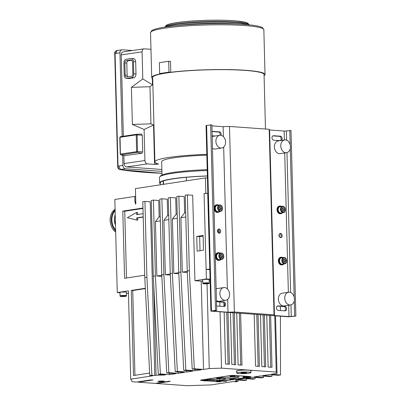 <?xml version="1.0" encoding="UTF-8"?>
<svg xmlns="http://www.w3.org/2000/svg" width="406" height="406" viewBox="0 0 406 406"><rect width="100%" height="100%" fill="white"/><g stroke="black" fill="none" stroke-linecap="round" stroke-linejoin="round"><path stroke-width="0.61" d="M207.842 283.555L204.198 283.571L207.842 283.555M202.792 283.266L202.701 279.81A3.218 0.36 -1.5 0 1 205.913 279.369A3.218 0.36 -1.5 0 1 209.141 279.643L209.227 283.094A3.218 0.36 178.5 0 0 205.999 282.825A3.218 0.36 178.5 0 0 202.792 283.266C203.675 283.606 200.63 284.022 208.197 283.713C209.095 283.545 209.44 283.342 209.227 283.094M206.608 283.378L206.618 283.743M204.797 283.753L204.786 283.479M211.47 310.93L206.613 125.388L206.055 125.571L210.912 311.108L215.505 310.316L216.713 310.402L213.317 310.92L212.922 311.047L213.47 311.169L227.994 312.209L234.353 311.996L274.05 314.843L274.471 315.538L288.996 316.578L295.872 316.071L288.661 316.792L210.912 311.108M206.613 125.388L211.856 124.86L216.713 310.402M211.881 125.865L223.133 126.667L229.491 126.459L269.193 129.301L269.614 129.996L284.139 131.036L284.373 139.994M286.651 140.207L286.408 130.96L284.139 131.036M286.408 130.96L291.016 130.529L295.872 316.071M289.803 130.443L290.178 144.719M290.28 148.581L294.162 296.989M294.264 300.851L294.66 315.985M269.614 129.996L274.471 315.538M269.193 129.301L274.05 314.843M229.491 126.459L234.353 311.996M223.133 126.667L223.396 136.649M223.67 147.094L227.38 288.92M227.654 299.364L227.994 312.209M212.165 136.705A6.44 4.801 -98.7 0 1 213.399 136.279L219.763 135.305A6.44 4.801 -98.7 0 1 225.579 142.019A6.44 4.801 81.3 0 1 221.706 148.038A6.44 4.801 81.3 0 1 215.896 141.324A6.44 4.801 -98.7 0 1 219.763 135.305M221.706 148.038L215.342 149.012A6.44 4.801 -98.7 0 1 212.47 148.291M216.149 288.976A6.44 4.801 -98.7 0 1 217.388 288.549L223.752 287.575A6.44 4.801 -98.7 0 1 229.563 294.289A6.44 4.801 81.3 0 1 225.695 300.308A6.44 4.801 81.3 0 1 219.879 293.594A6.44 4.801 -98.7 0 1 223.752 287.575M225.695 300.308L219.331 301.282A6.44 4.801 -98.7 0 1 216.454 300.562M218.159 212.353L217.646 212.434A3.862 2.883 -98.7 0 1 214.216 209.049A3.862 2.883 -98.7 0 1 216.479 204.791L216.992 204.715A3.862 2.883 81.3 0 0 214.728 208.968A3.862 2.883 81.3 0 0 218.159 212.353A3.862 2.883 81.3 0 0 219.636 211.475M219.413 260.337L218.905 260.419A3.862 2.883 -98.7 0 1 215.474 257.034A3.862 2.883 -98.7 0 1 217.738 252.776L218.245 252.699A3.862 2.883 81.3 0 0 215.982 256.952A3.862 2.883 81.3 0 0 219.413 260.337A3.862 2.883 81.3 0 0 220.889 259.459M212.028 131.448A2.253 1.68 -98.7 0 1 212.343 131.356A2.253 1.68 -98.7 0 1 212.627 131.346L219.402 131.828A2.253 1.68 -98.7 0 1 220.905 133.066A2.253 1.68 -98.7 0 1 220.945 135.32M215.221 136L212.744 135.822A2.253 1.68 -98.7 0 1 212.135 135.634M216.484 301.633A2.253 1.68 -98.7 0 1 216.799 301.541A2.253 1.68 -98.7 0 1 217.083 301.526L223.858 302.013A2.253 1.68 -98.7 0 1 225.604 304.185A2.253 1.68 -98.7 0 1 224.259 306.479A2.253 1.68 -98.7 0 1 223.975 306.494L217.2 306.007A2.253 1.68 -98.7 0 1 216.591 305.82M217.504 230.994A2.126 1.583 -98.7 0 1 218.783 229.009A2.126 1.583 -98.7 0 1 220.671 230.872A2.126 1.583 -98.7 0 1 219.423 233.211A2.126 1.583 -98.7 0 1 217.504 230.994M210.643 124.774L215.505 310.316M218.875 233.166A2.126 1.583 81.3 0 0 219.641 231.384A2.126 1.583 81.3 0 0 218.271 229.212M278.993 235.399A2.126 1.583 -98.7 0 1 280.272 233.414A2.126 1.583 -98.7 0 1 282.155 235.272A2.126 1.583 -98.7 0 1 280.911 237.611A2.126 1.583 -98.7 0 1 278.993 235.399M280.363 237.571A2.126 1.583 81.3 0 0 281.13 235.79A2.126 1.583 81.3 0 0 279.759 233.617M223.67 306.469A2.253 1.68 81.3 0 0 224.493 304.018A2.253 1.68 81.3 0 0 222.798 302.176L216.484 301.724M284.672 310.839A2.253 1.68 81.3 0 0 285.494 308.387A2.253 1.68 81.3 0 0 283.804 306.545L277.328 306.083M278.085 305.896L284.865 306.383A2.253 1.68 -98.7 0 1 286.606 308.555A2.253 1.68 -98.7 0 1 285.261 310.849A2.253 1.68 -98.7 0 1 284.982 310.864L278.201 310.377A2.253 1.68 -98.7 0 1 276.461 308.205A2.253 1.68 -98.7 0 1 277.805 305.911A2.253 1.68 -98.7 0 1 278.085 305.896L277.531 305.982M219.966 135.279A2.253 1.68 81.3 0 0 218.342 131.991L212.028 131.539M280.094 140.649L273.745 140.192A2.253 1.68 -98.7 0 1 272.005 138.02A2.253 1.68 -98.7 0 1 273.345 135.726A2.253 1.68 -98.7 0 1 273.629 135.716L280.409 136.198A2.253 1.68 -98.7 0 1 282.094 137.999A2.253 1.68 -98.7 0 1 281.333 140.456M280.272 140.618A2.253 1.68 81.3 0 0 281.033 138.162A2.253 1.68 81.3 0 0 279.343 136.36L272.873 135.898M286.585 152.686L280.221 153.656A6.44 4.801 -98.7 0 1 274.405 146.947A6.44 4.801 -98.7 0 1 278.272 140.928L284.642 139.953A6.44 4.801 -98.7 0 1 290.452 146.667A6.44 4.801 81.3 0 1 286.585 152.686A6.44 4.801 81.3 0 1 280.769 145.972A6.44 4.801 -98.7 0 1 284.642 139.953M290.574 304.957L284.205 305.926A6.44 4.801 -98.7 0 1 278.394 299.217A6.44 4.801 -98.7 0 1 282.261 293.193L288.625 292.224A6.44 4.801 -98.7 0 1 294.441 298.938A6.44 4.801 81.3 0 1 290.574 304.957A6.44 4.801 81.3 0 1 284.758 298.243A6.44 4.801 -98.7 0 1 288.625 292.224M281.013 213.663L280.505 213.739A3.862 2.883 -98.7 0 1 277.075 210.359A3.862 2.883 -98.7 0 1 279.338 206.101L279.846 206.025A3.862 2.883 81.3 0 0 277.582 210.278A3.862 2.883 81.3 0 0 281.013 213.663A3.862 2.883 81.3 0 0 282.49 212.785M282.353 264.849L281.845 264.925A3.862 2.883 -98.7 0 1 278.414 261.54A3.862 2.883 -98.7 0 1 280.678 257.287L281.185 257.206A3.862 2.883 81.3 0 0 278.922 261.464A3.862 2.883 81.3 0 0 282.353 264.849A3.862 2.883 81.3 0 0 283.83 263.971M280.404 234.013A2.253 1.68 81.3 0 0 279.658 233.734L279.612 233.734M218.235 232.775A2.253 1.68 81.3 0 0 217.778 229.781M221.011 257.947L221.671 256.399L220.681 254.74M222.945 256.206L222.285 257.754L220.889 257.653L220.148 256.003L220.803 254.455L222.204 254.557L222.945 256.206L221.671 256.399M220.93 254.75L222.204 254.557M219.489 259.678A3.218 2.4 -98.7 0 1 216.626 256.856A3.218 2.4 -98.7 0 1 218.514 253.308L220.803 252.958A3.218 2.4 81.3 0 0 218.92 256.506A3.218 2.4 81.3 0 0 221.777 259.327L219.489 259.678M219.92 253.095A3.862 2.883 81.3 0 0 218.727 252.679A3.862 2.883 81.3 0 0 218.245 252.699M220.681 259.495A3.608 2.69 -98.7 0 1 216.454 257.424A3.608 2.69 -98.7 0 1 218.905 252.913A3.608 2.69 -98.7 0 1 219.712 253.126M283.951 262.454L284.611 260.906L283.621 259.251M285.885 260.713L285.225 262.261L283.83 262.159L283.089 260.51L283.743 258.962L285.144 259.064L285.885 260.713L284.611 260.906M283.87 259.256L285.144 259.064M282.429 264.184A3.218 2.4 -98.7 0 1 279.567 261.362A3.218 2.4 -98.7 0 1 281.454 257.82L283.743 257.47A3.218 2.4 81.3 0 0 281.86 261.012A3.218 2.4 81.3 0 0 284.718 263.834L282.429 264.184M282.86 257.602A3.862 2.883 81.3 0 0 281.668 257.186A3.862 2.883 81.3 0 0 281.185 257.206M283.621 264.002A3.608 2.69 -98.7 0 1 279.394 261.936A3.608 2.69 -98.7 0 1 281.845 257.419A3.608 2.69 -98.7 0 1 282.652 257.637M282.612 211.272L283.271 209.724L282.282 208.065M284.545 209.526L283.885 211.079L282.49 210.978L281.749 209.329L282.403 207.781L283.804 207.877L284.545 209.526L283.271 209.724M282.53 208.075L283.804 207.877M281.084 213.003A3.218 2.4 -98.7 0 1 278.227 210.181A3.218 2.4 -98.7 0 1 280.115 206.634L282.403 206.284A3.218 2.4 81.3 0 0 280.521 209.831A3.218 2.4 81.3 0 0 283.378 212.653L281.084 213.003M281.515 206.421A3.862 2.883 81.3 0 0 280.328 206.004A3.862 2.883 81.3 0 0 279.846 206.025M282.282 212.82A3.608 2.69 -98.7 0 1 278.054 210.75A3.608 2.69 -98.7 0 1 280.505 206.233A3.608 2.69 -98.7 0 1 281.312 206.451M219.758 209.963L220.412 208.415L219.428 206.755M221.686 208.222L221.031 209.77L219.631 209.669L218.89 208.019L219.55 206.471L220.945 206.568L221.686 208.222L220.412 208.415M219.671 206.766L220.945 206.568M218.23 211.693A3.218 2.4 -98.7 0 1 215.373 208.872A3.218 2.4 -98.7 0 1 217.256 205.324L219.55 204.974A3.218 2.4 81.3 0 0 217.662 208.522A3.218 2.4 81.3 0 0 220.519 211.343L218.23 211.693M218.661 205.111A3.862 2.883 81.3 0 0 217.474 204.695A3.862 2.883 81.3 0 0 216.992 204.715M219.428 211.511A3.608 2.69 -98.7 0 1 215.195 209.44A3.608 2.69 -98.7 0 1 217.652 204.923A3.608 2.69 -98.7 0 1 218.453 205.142M115.228 214.48A12.88 9.602 81.3 0 0 115.502 224.954M114.573 217.738A9.658 7.201 81.3 0 0 115.507 225.127M115.106 209.953A12.88 9.602 81.3 0 0 115.659 230.958M115.091 209.318A12.88 9.602 81.3 0 0 110.127 220.326A12.88 9.602 81.3 0 0 115.69 232.09M236.754 373.002L236.703 371.084A7.085 0.787 -1.5 0 1 243.762 370.11A7.085 0.787 -1.5 0 1 250.867 370.708L250.918 372.632A7.085 0.787 -1.5 0 1 248.929 373.231A7.085 0.787 -1.5 0 1 241.189 373.616A7.085 0.787 -1.5 0 1 236.754 373.002A7.085 0.787 -1.5 0 1 243.813 372.028A7.085 0.787 -1.5 0 1 250.918 372.632M241.768 373.109L240.951 372.809L243.016 372.52L246.721 372.82L241.768 373.109L241.758 372.698M244.64 372.52L244.656 373.114M233.587 376.631L231.415 376.631L233.587 376.631M206.857 380.716L204.685 380.716L206.857 380.716M233.293 379.61L231.121 379.61L233.293 379.61M119.968 292.756L117.273 292.564L128.408 290.863L130.722 379.153L132.295 381.762L136.528 382.066L150.108 379.991L153.077 379.92L138.223 382.188L155.168 383.401L170.023 381.132L168.987 381.346L169.957 381.417L156.381 383.487L187.242 385.7L211.09 384.908L233.049 381.554L235.957 381.762L238.078 381.437L235.17 381.229L236.444 381.036L235.906 380.138L237.18 379.945L244.442 380.468L246.564 380.143L237.875 379.519M236.444 381.036L236.419 380.062M160.238 216.626L159.167 216.789L158.741 200.473L153.417 200.092L155.402 275.907L160.385 373.967L158.264 374.291L165.526 374.814L164.252 375.007L164.242 374.723M164.252 375.007L156.077 375.281L153.696 284.489M156.077 375.281L154.803 375.474L150.256 201.772L144.927 201.386L142.805 201.711L144.79 277.526L149.778 375.591L152.681 375.799L130.722 379.153M177.209 214.033L176.143 214.195L175.712 197.879L170.388 197.499L172.372 273.314L177.356 371.373L175.235 371.698L184.436 372.358L178.072 373.332L168.871 372.672L163.887 274.608L161.903 198.798L167.226 199.179L167.653 215.49L168.723 215.327M135.792 202.619L135.365 202.589L135.401 204.04L135.827 203.974L135.426 188.617L205.436 177.924L205.842 193.276L204.061 193.55L206.38 278.947L194.921 280.698L192.688 195.286L187.359 194.905L189.348 270.721L194.332 368.78L192.211 369.105L201.406 369.764L195.042 370.739L185.841 370.079L180.858 272.02L178.873 196.205L184.202 196.585L184.628 212.896L185.699 212.734M135.365 202.589A1.289 0.848 94.1 0 1 134.914 201.543L134.777 196.428L135.629 196.489M117.273 292.564L114.832 199.473L134.777 196.428M149.647 373.048L133.503 375.514L131.275 290.422L145.338 288.275M144.729 275.197L124.566 278.283L122.805 211.1L142.973 208.019M197.133 251.136L196.748 236.419L203.112 235.45L203.497 250.162L197.133 251.136M144.927 201.386L146.911 277.202L151.9 375.266L149.778 375.591M154.803 375.474L151.9 375.266M237.87 379.407L243.732 378.509L252.928 379.168L255.049 378.844L245.853 378.184L252.217 377.215L261.413 377.874L263.535 377.55L254.339 376.89L260.703 375.915L269.904 376.575L272.025 376.25L272.02 374.824M272.025 376.25L262.824 375.591L269.188 374.621L278.389 375.281L280.51 374.956L271.309 374.296L277.039 373.418L275.532 315.853M195.042 370.739L195.007 369.308M185.811 216.987L180.888 217.738L182.314 272.121L187.298 272.477M180.888 217.738L184.628 212.896M178.072 373.332L178.031 371.901M168.835 219.58L163.917 220.331L165.338 274.715L170.322 275.07M163.917 220.331L167.653 215.49M185.841 370.079L183.72 370.404L192.921 371.064L186.557 372.033L177.356 371.373M186.557 372.033L186.516 370.602M177.32 218.286L172.403 219.037L173.824 273.421L178.813 273.776M172.403 219.037L176.143 214.195M168.871 372.672L166.749 372.997L175.95 373.657L169.581 374.626L160.385 373.967M169.581 374.626L169.546 373.195M160.35 220.879L155.427 221.63L156.853 276.009L161.837 276.369M155.427 221.63L159.167 216.789M277.039 373.418L276.232 372.079L274.755 315.797M194.921 280.698L201.219 281.15L202.731 280.916M209.156 280.201L210.1 280.17M206.38 278.947L210.08 279.216M220.047 311.879L221.524 368.161L209.257 368.567L203.528 369.44L194.332 368.78M203.528 369.44L201.219 281.15M209.257 368.567L207.04 283.835M219.788 301.962L219.9 306.2M276.232 372.079L221.524 368.161M209.826 269.62L206.126 269.351M270.64 315.503L272 367.303L268.127 367.029L266.767 315.223M234.333 312.899L235.688 364.705L231.816 364.426L230.456 312.625M258.054 314.599L259.409 366.405L255.536 366.126L254.181 314.32M240.626 313.351L241.981 365.156L238.109 364.877L236.754 313.072M264.347 315.051L265.707 366.851L261.829 366.577L260.474 314.772M228.035 312.447L229.395 364.253L225.518 363.974L224.163 312.173M224.005 306.19L223.919 302.795M128.474 293.365L126.418 293.218M119.958 292.452A3.218 0.36 -1.5 0 1 123.165 292.01A3.218 0.36 -1.5 0 1 126.398 292.284L126.484 295.735A3.218 0.36 178.5 0 0 123.257 295.461A3.218 0.36 178.5 0 0 120.049 295.908L119.958 292.452M145.353 288.6L132.726 290.529L134.944 375.296M131.275 290.422L132.726 290.529M163.313 381.072A3.218 0.36 -1.5 0 1 164.41 381.31A3.218 0.36 -1.5 0 1 161.197 381.752A3.218 0.36 -1.5 0 1 157.97 381.483A3.218 0.36 -1.5 0 1 159.857 381.107A3.218 0.36 -1.5 0 1 163.313 381.072M236.708 371.323A7.404 0.822 -1.5 0 1 236.424 370.998A7.404 0.822 -1.5 0 1 238.215 370.495A7.404 0.822 -1.5 0 1 245.99 370.054A7.404 0.822 -1.5 0 1 251.141 370.612A7.404 0.822 -1.5 0 1 250.872 370.952M249.994 376.535L250.01 377.007L247.807 377.341M244.859 377.793L237.855 378.864M231.491 379.838L226.401 380.615M222.828 381.158L221.148 381.305M216.606 381.564L206.898 380.869M203.538 380.63L201.604 380.493L201.589 379.95M250.01 377.007A3.218 0.36 178.5 0 0 250.806 376.748A3.218 0.36 178.5 0 0 249.71 376.509L234.698 375.433A3.218 0.36 178.5 0 0 230.156 375.586L201.305 379.996A3.218 0.36 178.5 0 0 200.503 380.249A3.218 0.36 178.5 0 0 201.604 380.493M246.564 380.143L246.564 378.712M263.535 377.55L263.535 376.118M255.049 378.844L255.049 377.418M238.078 381.437L238.073 380.011M280.51 374.956L280.424 316.203M280.414 310.534L280.409 306.302M158.264 374.291L153.28 276.232L151.291 200.417L153.417 200.092M166.749 372.997L161.766 274.933L159.781 199.118L161.903 198.798M175.235 371.698L170.251 273.639L168.267 197.823L170.388 197.499M183.72 370.404L178.736 272.34L176.752 196.524L178.873 196.205M192.211 369.105L187.222 271.046L185.237 195.23L187.359 194.905M189.348 270.721L187.222 271.046M180.858 272.02L178.736 272.34M172.372 273.314L170.251 273.639M163.887 274.608L161.766 274.933M155.402 275.907L153.28 276.232M146.911 277.202L144.79 277.526M156.381 383.487L156.371 383.218M228.111 364.162L226.756 312.356M264.423 366.76L263.068 314.96M240.702 365.065L239.342 313.259M258.13 366.308L256.775 314.508M234.404 364.613L233.049 312.808M270.716 367.212L269.361 315.411M234.744 376.068A2.578 0.284 178.5 0 0 235.059 375.926A2.578 0.284 178.5 0 0 234.181 375.733A2.578 0.284 178.5 0 0 231.42 375.758A2.578 0.284 178.5 0 0 229.913 376.057A2.578 0.284 178.5 0 0 230.238 376.189M206.893 379.788A2.578 0.284 178.5 0 0 203.178 380.143A2.578 0.284 178.5 0 0 203.502 380.27M243.306 377.123A2.578 0.284 -1.5 0 1 242.981 376.996A2.578 0.284 -1.5 0 1 244.493 376.692A2.578 0.284 -1.5 0 1 247.254 376.666A2.578 0.284 -1.5 0 1 248.132 376.859A2.578 0.284 -1.5 0 1 247.812 377.007M216.576 381.209A2.578 0.284 -1.5 0 1 216.251 381.077A2.578 0.284 -1.5 0 1 219.484 380.716M231.09 375.479L218.971 377.402L218.991 378.169L218.357 378.27L218.337 377.499L207.517 379.153L207.537 379.92L206.898 380.016L206.877 379.25L202.437 379.93L202.041 380.057L202.224 380.371L203.513 380.534C204.122 380.792 202.142 381.026 207.263 380.828L208.014 380.402L203.507 380.518L203.497 379.996M207.375 380.808L216.581 381.462L216.571 380.929M247.822 377.235L249.269 376.946L248.538 376.519L233.846 375.398M218.342 377.778A2.578 0.284 178.5 0 0 216.545 378.098A2.578 0.284 178.5 0 0 216.87 378.23M229.943 379.168A2.578 0.284 -1.5 0 1 229.618 379.037A2.578 0.284 -1.5 0 1 230.933 378.752M218.971 377.402L225.264 377.854L225.284 378.62L218.357 378.27M218.991 378.169L225.284 378.62M244.29 377.773L237.855 378.757L231.562 378.306L231.582 379.072L237.236 379.62L230.943 379.168L230.923 378.402L220.103 380.057L226.396 380.508L226.416 381.275L225.782 381.371L219.489 380.919L219.468 380.153A4.187 0.467 -1.5 0 1 213.83 380.366L206.898 380.016M237.855 378.757L237.875 379.524M231.582 379.072L230.943 379.168M218.418 378.899L213.81 379.605L213.83 380.371L207.537 379.92M207.517 379.153L213.81 379.605M230.923 379.813L226.396 380.508M220.103 380.057L220.123 380.823L226.416 381.275M220.123 380.823L219.489 380.919M225.264 377.854L231.785 376.859M234.511 376.626A4.187 0.467 -1.5 0 1 239.175 376.966A4.187 0.467 -1.5 0 1 238.139 377.301L231.562 378.306M231.095 375.631L233.851 375.54M222.346 381.122L221.087 381.31M218.083 381.762L219.93 381.65L218.078 381.604M244.818 377.676L246.66 377.565L244.813 377.519M218.377 378.783L220.225 378.671L218.372 378.625M204.061 193.55L207.014 193.363L205.842 193.276M205.436 177.924L207.43 178.067M207.375 176.031A50.877 5.654 178.5 0 0 186.349 177.275L186.44 180.827M163.227 184.37L163.136 180.944A50.877 5.654 178.5 0 0 160.279 182.903L160.329 184.816M161.781 275.258L156.853 276.009M170.266 273.964L165.338 274.715M178.757 272.665L173.824 273.421M187.242 271.37L182.314 272.121M279.049 234.78A1.583 1.182 -98.7 0 1 279.455 235.957A1.583 1.182 -98.7 0 1 279.338 236.673M217.56 230.38A1.583 1.182 -98.7 0 1 217.966 231.552A1.583 1.182 -98.7 0 1 217.849 232.268M203.127 236.099L199.65 236.627L200.021 250.695M196.748 236.419L199.65 236.627M142.983 208.456L124.743 211.242L126.489 277.988M143.201 216.875L136.731 217.865L136.792 220.103L127.352 217.692L136.589 212.424L137.558 212.495L137.609 214.52M143.211 217.093L137.7 217.936L137.756 220.174L136.792 220.103M122.805 211.1L124.743 211.242M136.589 212.424L136.649 214.667L143.12 213.678M137.7 217.936L136.731 217.865M209.816 269.142L207.715 193.317L207.014 193.363M206.182 269.356L209.704 269.132M122.054 296.39L121.455 296.213L122.678 296.025L125.099 296.197L122.054 296.39L122.044 296.121M123.866 296.02L123.876 296.385M207.207 169.667A50.552 5.618 178.5 0 0 160.73 175.864L159.797 176.833A51.521 5.725 178.5 0 0 159.492 177.483L159.634 182.923A51.521 5.725 178.5 0 0 160.299 183.806M207.233 170.52A51.521 5.725 178.5 0 0 159.797 176.833M207.375 175.955A51.521 5.725 178.5 0 0 159.634 182.923M163.136 180.944L163.42 180.964A50.527 5.618 -1.5 0 1 186.349 177.32M162.009 175.047L161.659 161.74A48.938 5.44 -1.5 0 1 173.164 157.924A83.722 9.308 -1.5 0 1 174.428 157.726A48.938 5.44 -1.5 0 1 206.827 155.133M265.483 129.037L264.057 74.552A55.708 6.191 -1.5 0 0 208.207 69.817A55.708 6.191 -1.5 0 0 152.686 77.465L154.894 161.918A55.708 6.191 -1.5 0 0 158.675 164.044L154.564 164.4L147.424 163.892C145.952 163.593 145.115 162.466 144.917 160.517L124.074 163.567L123.86 155.447M161.862 169.464L126.581 166.937C125.104 166.638 124.272 165.516 124.074 163.567M154.894 161.918A55.708 6.191 -1.5 0 1 206.806 154.376M123.358 136.249L121.227 54.891L142.075 51.841C142.125 50.146 142.775 49.146 144.018 48.832L150.981 49.288M157.031 163.542L157.046 164.293M155.808 162.994L155.838 164.207M152.311 78.368L152.478 84.778L149.976 86.737L150.946 123.845L132.376 124.459L131.402 87.351L142.78 78.937L152.478 84.778M154.564 164.4L153.534 125.023L150.946 123.845M131.955 60.235L128.194 60.783C127.322 61.037 126.86 61.813 126.804 63.108L127.124 75.262L127.723 76.846M136.665 134.269L141.445 134.056L142.293 135.213L142.729 151.844L141.887 153.255L124.901 155.61M125.281 155.681L120.947 154.874L137.071 152.357A0.645 0.482 -98.9 0 1 136.614 151.687L120.389 154.077L120.044 137.284L136.172 134.878A0.645 0.482 -98.5 0 1 136.599 134.269L137.096 134.924L136.228 134.954L136.609 151.687M141.887 153.255L137.071 152.357L137.532 151.555L137.096 134.924L142.293 135.213M133.447 61.646L133.767 73.806A3.542 2.329 94.1 0 1 131.524 77.678L126.647 78.424A3.542 2.329 94.1 0 1 126.302 78.439A3.542 2.329 94.1 0 1 124.221 75.262L123.901 63.108A3.542 2.329 94.1 0 1 126.144 59.23L131.021 58.484A3.542 2.329 94.1 0 1 131.366 58.474A3.542 2.329 94.1 0 1 133.447 61.646L135.675 61.808L135.995 73.963C135.903 76.12 135.137 77.409 133.686 77.835L128.656 78.571L126.302 78.439M132.513 61.793L132.833 73.948A2.126 1.396 94.1 0 1 131.488 76.272L126.606 77.018A2.126 1.396 94.1 0 1 126.403 77.028A2.126 1.396 94.1 0 1 125.155 75.12L124.835 62.966A2.126 1.396 94.1 0 1 126.18 60.641L131.057 59.895A2.126 1.396 94.1 0 1 131.265 59.885A2.126 1.396 94.1 0 1 132.513 61.793M131.366 58.474L133.538 58.626C134.812 58.865 135.528 59.926 135.675 61.808M149.976 86.737L131.402 87.351M153.534 125.023L144.105 129.494L132.376 124.459M144.105 129.494L144.917 160.517M122.155 136.426L119.963 52.795A3.218 2.4 -98.7 0 1 121.901 49.786A3.218 2.4 -98.7 0 1 122.302 49.771L132.569 50.506M161.913 171.383L125.418 168.769A3.218 2.4 -98.7 0 1 122.911 165.399L122.648 155.219M121.227 54.891C121.282 53.196 121.927 52.191 123.175 51.882L144.018 48.832M118.126 50.41C116.877 50.451 116.217 51.44 116.146 53.379L119.963 52.795M142.075 51.841L142.78 78.937M122.911 165.399L119.095 165.983C119.268 167.947 119.983 169.089 121.242 169.409L125.418 168.769M161.964 173.296A121.074 13.459 -1.5 0 1 120.069 169.586C118.887 169.292 118.202 168.145 118.014 166.145L115.065 53.546C115.152 51.577 115.781 50.593 116.953 50.588M116.146 53.379L114.746 53.648C114.309 52.734 114.939 51.719 116.623 50.593L116.659 50.588M121.242 169.409L120.069 169.586A1.289 1.111 99.5 0 1 119.821 169.581C118.395 169.053 117.684 167.942 117.694 166.252L119.095 165.983M170.769 72.268L168.982 72.141L159.644 73.567L159.36 62.691L168.698 61.26L170.484 61.392L170.769 72.268A56.673 6.298 -1.5 0 1 231.527 69.659A56.673 6.298 -1.5 0 1 265.022 74.526A56.673 6.298 -1.5 0 1 264.088 75.709M159.644 73.567L161.431 73.694A56.673 6.298 -1.5 0 0 151.717 77.49A56.673 6.298 -1.5 0 0 152.717 78.622M168.698 61.26L168.982 72.141M138.213 381.813L138.223 382.188M159.847 381.27L162.958 381.295L159.847 381.27M164.405 381.295A3.218 0.36 -1.5 0 1 161.197 381.721A3.218 0.36 -1.5 0 1 157.975 381.462M163.511 184.329L163.42 180.964M208.151 283.718A2.832 0.315 -1.5 0 1 203.34 283.733A2.832 0.315 -1.5 0 1 206.573 283.241A2.832 0.315 -1.5 0 1 208.151 283.718M291.269 316.502L290.965 304.876M290.64 292.477L286.976 152.605M213.47 311.169L213.46 310.9M216.525 301.612L217.083 301.526M222.798 302.176L223.858 302.013M283.804 306.545L284.865 306.383M212.069 131.427L212.627 131.346M218.342 131.991L219.402 131.828M279.343 136.36L280.409 136.198M273.076 135.797L273.629 135.716M284.713 152.971L288.361 292.264M288.702 305.241L288.996 316.578M279.658 233.734L279.947 233.689M221.209 252.943A3.218 2.4 81.3 0 0 220.803 252.958L221.245 252.943C224.493 253.283 224.518 259.241 221.777 259.327M221.473 253.288A2.832 2.111 -98.7 0 1 223.427 257.643A2.832 2.111 -98.7 0 1 219.737 257.379A2.832 2.111 -98.7 0 1 221.473 253.288M284.149 257.45A3.218 2.4 81.3 0 0 283.743 257.47L284.185 257.45C287.433 257.79 287.453 263.748 284.718 263.834M284.413 257.795A2.832 2.111 -98.7 0 1 286.367 262.149A2.832 2.111 -98.7 0 1 282.677 261.885A2.832 2.111 -98.7 0 1 284.413 257.795M282.809 206.268A3.218 2.4 81.3 0 0 282.403 206.284L282.845 206.268C286.093 206.608 286.113 212.566 283.378 212.653M283.073 206.613A2.832 2.111 -98.7 0 1 285.027 210.968A2.832 2.111 -98.7 0 1 281.338 210.704A2.832 2.111 -98.7 0 1 283.073 206.613M219.95 204.959A3.218 2.4 81.3 0 0 219.55 204.974L219.991 204.959C223.239 205.299 223.259 211.257 220.519 211.343M220.214 205.304A2.832 2.111 -98.7 0 1 222.173 209.658A2.832 2.111 -98.7 0 1 218.484 209.394A2.832 2.111 -98.7 0 1 220.214 205.304M115.131 210.856A12.317 9.186 81.3 0 0 115.634 229.938M233.968 376.743L231.039 376.519L233.968 376.743M234.749 376.316L230.243 376.433C230.852 376.707 228.877 376.946 233.998 376.743L234.749 376.316L234.734 375.794M207.233 380.828L204.304 380.6L207.233 380.828M233.673 379.722L230.745 379.493L233.673 379.722M230.989 379.174L229.948 379.412C230.557 379.686 228.583 379.925 233.704 379.722L234.455 379.295M219.433 378.884L219.468 380.153M238.119 376.687L238.139 377.301M221.087 381.335L216.581 381.452C217.19 381.726 215.216 381.965 220.336 381.762L221.082 381.036M220.306 381.762L217.377 381.538L220.306 381.762M243.316 377.372C243.925 377.646 241.951 377.879 247.066 377.676L247.822 377.25L243.316 377.372L243.301 376.849M247.036 377.681L244.113 377.453L247.036 377.681M218.352 378.199L216.875 378.473L216.86 377.956M220.6 378.788L217.672 378.559L220.6 378.788M135.766 201.604L134.914 201.543M125.408 296.36A2.832 0.315 -1.5 0 1 120.597 296.375A2.832 0.315 -1.5 0 1 123.83 295.883A2.832 0.315 -1.5 0 1 125.408 296.36M126.581 166.937L147.424 163.892M141.445 134.056L136.599 134.269M136.523 134.285L120.47 136.68A0.645 0.482 -98.4 0 0 120.435 136.68A0.645 0.482 -98.4 0 0 120.435 136.685L136.629 134.269M120.389 154.077L120.947 154.874A0.645 0.482 -99 0 1 120.491 154.204M142.729 151.844L136.665 151.59M120.044 137.284A0.645 0.482 -98.4 0 1 120.435 136.685L119.953 137.441M126.804 63.108L124.835 62.966M127.124 75.262L125.155 75.12M135.995 73.963L133.767 73.806M133.686 77.835L131.524 77.678M128.656 78.571L126.647 78.424M131.468 59.921L131.057 59.895M128.194 60.783L126.18 60.641M241.595 24.228L241.595 24.228A55.566 6.176 178.5 0 0 172.484 26.04L172.484 26.04C163.892 27.029 157.772 28.171 154.123 29.476C152.697 30.673 152.428 28.745 150.545 32.719A56.673 6.298 -1.5 0 1 160.258 28.922A56.673 6.298 -1.5 0 1 223.706 24.781A56.673 6.298 -1.5 0 1 263.849 29.75C261.763 25.882 261.596 27.821 260.114 26.7C256.399 25.588 250.228 24.766 241.595 24.228L233.739 23.741A42.965 4.776 -1.5 0 0 233.699 23.741A42.965 4.776 -1.5 0 0 180.3 25.142A42.965 4.776 -1.5 0 1 180.3 25.142L172.484 26.04M247.553 24.68A41.859 4.654 178.5 0 0 206.964 22.264A41.859 4.654 178.5 0 0 166.556 26.801M247.579 23.893A40.57 4.512 178.5 0 0 206.913 20.315A40.57 4.512 178.5 0 0 166.49 26.014M165.252 26.999A41.859 4.654 -1.5 0 1 206.943 21.452A41.859 4.654 -1.5 0 1 248.868 24.807M230.243 376.433L230.227 375.91M208.014 380.402L208.009 380.097M229.948 379.412L229.933 378.889M247.822 377.25L247.807 376.727M216.875 378.473C217.484 378.752 215.51 378.986 220.631 378.783L221.382 378.356M120.049 295.908C120.932 296.248 117.887 296.664 125.454 296.355C126.352 296.187 126.692 295.984 126.484 295.735M120.831 154.874L125.084 155.681M120.232 154.128L119.795 137.492M116.623 50.593L121.901 49.786M165.217 27.202C165.77 25.705 166.293 24.994 166.775 25.06L168.505 24.34C171.205 23.452 175.443 22.675 181.213 22C188.826 21.122 197.499 20.559 207.233 20.3C218.839 20.026 228.69 20.249 236.794 20.975L245.523 22.335C247.655 22.883 248.782 23.776 248.908 25.01M114.746 53.648L117.694 166.252M119.821 169.581L161.964 173.306M150.545 32.719L151.717 77.49M263.849 29.75L265.022 74.526"/></g></svg>
